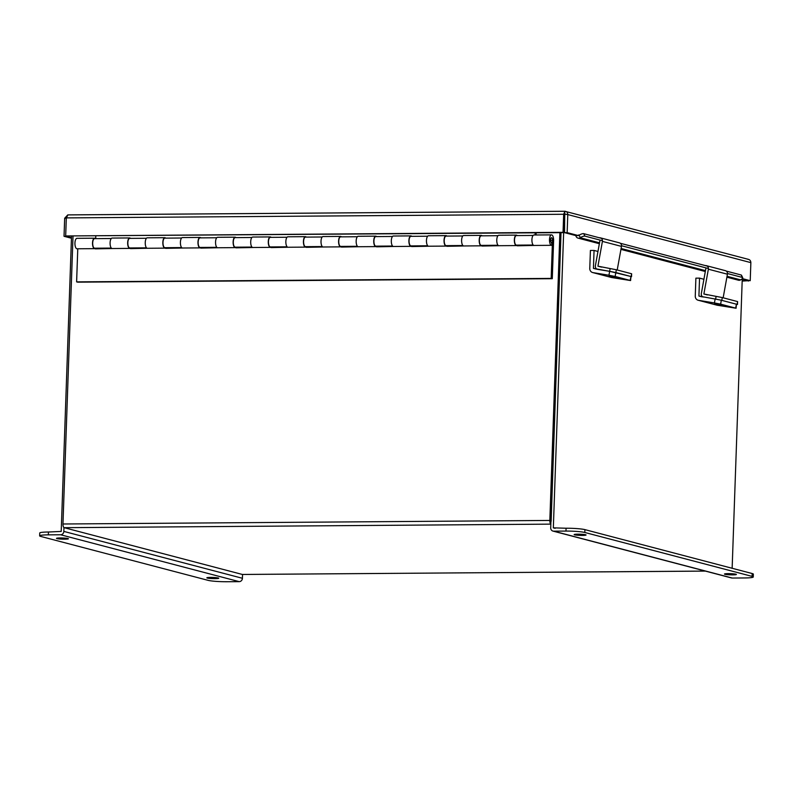 <?xml version="1.0" encoding="UTF-8"?>
<svg xmlns="http://www.w3.org/2000/svg" width="793" height="793" viewBox="0 0 793 793"><rect width="100%" height="100%" fill="white"/><g stroke="black" fill="none" stroke-linecap="round" stroke-linejoin="round"><path stroke-width="1.19" d="M73.006 236.205L62.964 523.995A3.36 1.328 -90.4 0 0 64.164 527.682L242.361 574.459L705.314 571.079M550.848 524.044A3.36 1.328 89.6 0 1 549.836 520.446L559.888 232.656M551.145 521.288L561.018 232.646L550.709 527.86A3.36 3.063 -75.3 0 0 553.683 531.171L565.974 531.082L566.073 528.237L553.336 527.841L563.645 232.627M96.488 248.199L96.468 248.863M131.638 247.941L131.618 248.606M166.788 247.684L166.768 248.348M201.947 247.426L201.918 248.09M237.097 247.178L237.077 247.842M272.247 246.92L272.227 247.585M307.397 246.663L307.377 247.327M342.556 246.405L342.526 247.069M377.706 246.147L377.676 246.811M412.856 245.889L412.836 246.554M448.005 245.632L447.986 246.296M483.155 245.374L483.135 246.038M518.315 245.126L518.285 245.79M77.773 248.774L76.614 281.872L77.734 282.159L552.285 278.7L553.613 240.636A5.224 2.062 89.6 0 0 551.512 234.877A5.224 2.062 89.6 0 0 549.49 240.11A5.224 2.062 89.6 0 0 551.591 245.315A5.224 2.062 89.6 0 0 552.156 245.116L551.313 242.4M112.923 248.516L95.338 248.873L95.358 248.209M76.614 281.872L551.165 278.402L552.493 240.338A2.389 0.942 89.6 0 0 551.541 237.702A2.389 0.942 89.6 0 0 550.61 240.101A2.389 0.942 89.6 0 0 551.571 242.489A2.389 0.942 89.6 0 0 551.829 242.39M517.185 245.126L517.165 245.79L534.75 245.443M482.035 245.384L482.015 246.048L499.59 245.701M446.885 245.642L446.856 246.306L464.44 245.959M411.726 245.899L411.706 246.564L429.291 246.207M376.576 246.157L376.556 246.821L394.141 246.464M341.426 246.415L341.406 247.079L358.991 246.722M306.276 246.673L306.247 247.337L323.831 246.98M271.127 246.93L271.097 247.594L288.682 247.238M235.967 247.178L235.947 247.842L253.532 247.495M200.817 247.436L200.798 248.1L218.382 247.753M165.668 247.694L165.648 248.358L183.223 248.011M130.518 247.951L130.488 248.615L148.073 248.259M95.368 238.643A5.224 2.062 89.6 0 0 94.536 238.207A5.224 2.062 89.6 0 0 92.513 243.441A5.224 2.062 89.6 0 0 94.615 248.655A5.224 2.062 89.6 0 0 95.18 248.447L95.15 248.209M94.615 248.655L77.04 248.784A5.224 2.062 -90.4 0 1 74.938 243.57A5.224 2.062 -90.4 0 1 76.961 238.336L94.536 238.207M130.528 238.386A5.224 2.062 89.6 0 0 129.695 237.95A5.224 2.062 89.6 0 0 127.663 243.183A5.224 2.062 89.6 0 0 129.765 248.397A5.224 2.062 89.6 0 0 130.33 248.189L130.3 247.951M129.695 237.95L112.12 238.078A5.224 2.062 89.6 0 0 110.088 243.312A5.224 2.062 89.6 0 0 112.19 248.526L129.765 248.397M165.678 238.128A5.224 2.062 89.6 0 0 164.845 237.692A5.224 2.062 89.6 0 0 162.823 242.936A5.224 2.062 89.6 0 0 164.924 248.14A5.224 2.062 89.6 0 0 165.489 247.931L165.459 247.694M164.845 237.692L147.27 237.821A5.224 2.062 89.6 0 0 145.238 243.064A5.224 2.062 89.6 0 0 147.349 248.268L164.924 248.14M200.827 237.87A5.224 2.062 89.6 0 0 199.995 237.434A5.224 2.062 89.6 0 0 197.972 242.678A5.224 2.062 89.6 0 0 200.074 247.882A5.224 2.062 89.6 0 0 200.639 247.684L200.609 247.436M199.995 237.434L182.42 237.563A5.224 2.062 89.6 0 0 180.398 242.807A5.224 2.062 89.6 0 0 182.499 248.011L200.074 247.882M235.977 237.613A5.224 2.062 89.6 0 0 235.144 237.176A5.224 2.062 89.6 0 0 233.122 242.42A5.224 2.062 89.6 0 0 235.224 247.624A5.224 2.062 89.6 0 0 235.789 247.426L235.759 247.188M235.144 237.176L217.569 237.305A5.224 2.062 89.6 0 0 215.547 242.549A5.224 2.062 89.6 0 0 217.649 247.753L235.224 247.624M271.137 237.355A5.224 2.062 89.6 0 0 270.304 236.929A5.224 2.062 89.6 0 0 268.272 242.162A5.224 2.062 89.6 0 0 270.373 247.366A5.224 2.062 89.6 0 0 270.938 247.168L270.909 246.93M270.304 236.929L252.729 237.048A5.224 2.062 89.6 0 0 250.697 242.291A5.224 2.062 89.6 0 0 252.798 247.495L270.373 247.366M306.286 237.097A5.224 2.062 89.6 0 0 305.454 236.671A5.224 2.062 89.6 0 0 303.422 241.905A5.224 2.062 89.6 0 0 305.533 247.119A5.224 2.062 89.6 0 0 306.088 246.91L306.068 246.673M305.454 236.671L287.879 236.8A5.224 2.062 89.6 0 0 285.847 242.034A5.224 2.062 89.6 0 0 287.948 247.247L305.533 247.119M341.436 236.849A5.224 2.062 89.6 0 0 340.603 236.413A5.224 2.062 89.6 0 0 338.581 241.647A5.224 2.062 89.6 0 0 340.683 246.861A5.224 2.062 89.6 0 0 341.248 246.653L341.218 246.415M340.603 236.413L323.029 236.542A5.224 2.062 89.6 0 0 321.006 241.776A5.224 2.062 89.6 0 0 323.108 246.99L340.683 246.861M376.586 236.592A5.224 2.062 89.6 0 0 375.753 236.155A5.224 2.062 89.6 0 0 373.731 241.389A5.224 2.062 89.6 0 0 375.832 246.603A5.224 2.062 89.6 0 0 376.397 246.395L376.368 246.157M375.753 236.155L358.178 236.284A5.224 2.062 89.6 0 0 356.156 241.518A5.224 2.062 89.6 0 0 358.258 246.732L375.832 246.603M411.745 236.334A5.224 2.062 89.6 0 0 410.913 235.898A5.224 2.062 89.6 0 0 408.881 241.141A5.224 2.062 89.6 0 0 410.982 246.345A5.224 2.062 89.6 0 0 411.547 246.137L411.517 245.899M410.913 235.898L393.328 236.027A5.224 2.062 89.6 0 0 391.306 241.26A5.224 2.062 89.6 0 0 393.407 246.474L410.982 246.345M446.895 236.076A5.224 2.062 89.6 0 0 446.062 235.64A5.224 2.062 89.6 0 0 444.03 240.884A5.224 2.062 89.6 0 0 446.132 246.088A5.224 2.062 89.6 0 0 446.697 245.88L446.677 245.642M446.062 235.64L428.488 235.769A5.224 2.062 89.6 0 0 426.456 241.013A5.224 2.062 89.6 0 0 428.557 246.217L446.132 246.088M482.045 235.818A5.224 2.062 89.6 0 0 481.212 235.382A5.224 2.062 89.6 0 0 479.19 240.626A5.224 2.062 89.6 0 0 481.292 245.83A5.224 2.062 89.6 0 0 481.857 245.632L481.827 245.384M481.212 235.382L463.637 235.511A5.224 2.062 89.6 0 0 461.605 240.755A5.224 2.062 89.6 0 0 463.717 245.959L481.292 245.83M517.195 235.561A5.224 2.062 89.6 0 0 516.362 235.124A5.224 2.062 89.6 0 0 514.34 240.368A5.224 2.062 89.6 0 0 516.441 245.572A5.224 2.062 89.6 0 0 517.006 245.374L516.977 245.136M516.362 235.124L498.787 235.253A5.224 2.062 89.6 0 0 496.765 240.497A5.224 2.062 89.6 0 0 498.866 245.701L516.441 245.572M552.285 278.7L551.165 278.402M551.512 234.877L533.937 234.996A5.224 2.062 89.6 0 0 531.915 240.239A5.224 2.062 89.6 0 0 534.016 245.443L551.591 245.315M94.813 248.189A4.788 1.893 -90.4 0 1 94.615 248.209A4.788 1.893 -90.4 0 1 94.417 248.189A4.788 1.893 -90.4 0 1 92.692 243.193A4.788 1.893 -90.4 0 1 94.545 238.643A4.788 1.893 -90.4 0 1 94.744 238.673M129.963 247.931A4.788 1.893 -90.4 0 1 129.765 247.961A4.788 1.893 -90.4 0 1 129.566 247.931A4.788 1.893 -90.4 0 1 127.842 242.936A4.788 1.893 -90.4 0 1 129.695 238.386A4.788 1.893 -90.4 0 1 129.893 238.415M165.122 247.674A4.788 1.893 -90.4 0 1 164.914 247.703A4.788 1.893 -90.4 0 1 164.716 247.674A4.788 1.893 -90.4 0 1 162.991 242.678A4.788 1.893 -90.4 0 1 164.845 238.138A4.788 1.893 -90.4 0 1 165.053 238.158M200.272 247.416A4.788 1.893 -90.4 0 1 200.074 247.446A4.788 1.893 -90.4 0 1 199.866 247.416A4.788 1.893 -90.4 0 1 198.141 242.42A4.788 1.893 -90.4 0 1 200.005 237.88A4.788 1.893 -90.4 0 1 200.203 237.9M235.422 247.158A4.788 1.893 -90.4 0 1 235.224 247.188A4.788 1.893 -90.4 0 1 235.025 247.158A4.788 1.893 -90.4 0 1 233.301 242.162A4.788 1.893 -90.4 0 1 235.154 237.622A4.788 1.893 -90.4 0 1 235.352 237.642M270.572 246.901A4.788 1.893 -90.4 0 1 270.373 246.93A4.788 1.893 -90.4 0 1 270.175 246.901A4.788 1.893 -90.4 0 1 268.45 241.905A4.788 1.893 -90.4 0 1 270.304 237.365A4.788 1.893 -90.4 0 1 270.502 237.385M305.721 246.643A4.788 1.893 -90.4 0 1 305.523 246.673A4.788 1.893 -90.4 0 1 305.325 246.653A4.788 1.893 -90.4 0 1 303.6 241.647A4.788 1.893 -90.4 0 1 305.454 237.107A4.788 1.893 -90.4 0 1 305.652 237.137M340.881 246.385A4.788 1.893 -90.4 0 1 340.673 246.415A4.788 1.893 -90.4 0 1 340.475 246.395A4.788 1.893 -90.4 0 1 338.75 241.389A4.788 1.893 -90.4 0 1 340.603 236.849A4.788 1.893 -90.4 0 1 340.812 236.879M376.031 246.137A4.788 1.893 -90.4 0 1 375.832 246.157A4.788 1.893 -90.4 0 1 375.624 246.137A4.788 1.893 -90.4 0 1 373.909 241.141A4.788 1.893 -90.4 0 1 375.763 236.592A4.788 1.893 -90.4 0 1 375.961 236.621M411.18 245.88A4.788 1.893 -90.4 0 1 410.982 245.909A4.788 1.893 -90.4 0 1 410.784 245.88A4.788 1.893 -90.4 0 1 409.059 240.884A4.788 1.893 -90.4 0 1 410.913 236.334A4.788 1.893 -90.4 0 1 411.111 236.364M446.33 245.622A4.788 1.893 -90.4 0 1 446.132 245.652A4.788 1.893 -90.4 0 1 445.934 245.622A4.788 1.893 -90.4 0 1 444.209 240.626A4.788 1.893 -90.4 0 1 446.062 236.086A4.788 1.893 -90.4 0 1 446.261 236.106M481.49 245.364A4.788 1.893 -90.4 0 1 481.282 245.394A4.788 1.893 -90.4 0 1 481.083 245.364A4.788 1.893 -90.4 0 1 479.359 240.368A4.788 1.893 -90.4 0 1 481.212 235.828A4.788 1.893 -90.4 0 1 481.42 235.848M516.639 245.106A4.788 1.893 -90.4 0 1 516.441 245.136A4.788 1.893 -90.4 0 1 516.233 245.106A4.788 1.893 -90.4 0 1 514.508 240.11A4.788 1.893 -90.4 0 1 516.372 235.571A4.788 1.893 -90.4 0 1 516.57 235.59M536.137 232.825L536.058 234.986M535.186 232.835L535.116 234.996M95.784 236.036L95.695 238.634M748.552 259.39L564.903 211.285C566.737 211.453 567.699 212.554 567.778 214.576L567.154 232.627L578.454 235.59L575.877 235.61L564.527 232.646L564.775 211.265L67.802 214.893L64.669 218.244L64.035 236.294L71.469 237.543M71.449 238.247L64.035 236.294M748.602 280.692L742.179 281.079M747.462 280.663L742.189 280.772M748.592 281.029L747.462 280.732M742.307 278.601L750.228 280.682L741.693 279.156M747.809 259.291C749.702 259.48 750.723 260.6 750.862 262.632L750.228 280.682M579.128 235.174L578.454 235.59M567.154 232.627L564.527 232.646M64.669 218.244L66.295 218.234M750.862 262.632L567.778 214.576L564.804 214.13L564.17 232.617L563.04 232.329L563.674 214.269L564.983 214.169M564.903 211.285L563.674 214.269L66.315 217.897L67.96 214.903L564.656 211.285M66.315 217.897L65.68 235.957L563.04 232.329M65.68 235.957L564.17 232.617M727.488 273.535L742.397 277.451A3.826 1.08 153.4 0 1 742.714 277.669A3.826 1.08 153.4 0 1 740.801 279.77L740.642 279.87A3.202 2.924 104.7 0 1 738.452 280.216L726.894 277.183M578.474 234.996L579.098 235.194A3.826 1.08 -26.6 0 1 583.707 233.667L584.937 236.116A3.826 1.08 153.4 0 0 580.317 237.652L580.169 237.751A3.202 2.924 -75.3 0 1 577.978 238.098L599.369 243.709M575.877 235.61A3.202 2.924 -75.3 0 0 577.978 238.098M708.427 268.53L621.534 245.731M602.472 240.725L584.937 236.116M742.397 277.451L741.177 275.002L726.269 271.087M707.207 266.081L620.324 243.273M601.263 238.277L583.707 233.667M741.177 275.002A3.826 1.08 -26.6 0 1 741.485 275.211L742.714 277.669M618.153 277.689L609.133 276.123L618.153 277.689M594.056 250.439L590.408 250.459L589.774 268.391A4.322 3.945 -75.3 0 0 592.976 272.614L608.945 275.25L609.648 271.335L593.432 268.361L594.056 250.439L597.962 251.46M630.207 280.415L630.921 276.499L609.648 271.335L615.844 272.544L615.14 276.46L630.604 280.553L611.819 277.56A4.322 3.945 104.7 0 1 611.492 277.491L592.649 272.544M615.14 276.46L608.945 275.25M630.921 276.499L630.604 280.553M723.642 305.384L714.622 303.818L723.642 305.384M699.545 278.125L695.887 278.155L695.263 296.076A4.322 3.945 -75.3 0 0 698.464 300.309L714.424 302.946L715.137 299.03L698.92 296.057L699.545 278.125L703.916 279.275M715.137 299.03L721.333 300.23L720.629 304.145L736.092 308.239L717.308 305.246A4.322 3.945 104.7 0 1 716.981 305.176L698.137 300.23M720.629 304.145L714.424 302.946M735.696 308.1L736.4 304.195L721.333 300.23M736.4 304.195L736.092 308.239M617.212 269.987L621.484 246.395L602.412 241.389L597.932 266.18L616.349 269.759L615.844 272.544L631.139 276.559L631.644 273.773L616.349 269.759M599.865 240.963L595.374 265.764A3.172 2.904 -75.3 0 0 597.674 269.362L609.648 271.335L610.154 268.549M631.644 273.773L631.535 276.698M602.412 241.389A3.172 2.904 -75.3 0 0 599.359 237.771M600.36 237.841L619.422 242.846A3.172 2.904 104.7 0 1 621.484 246.395M723.157 297.801L727.429 274.2L708.367 269.204L703.877 293.995L722.304 297.573L721.799 300.359L737.093 304.373L737.599 301.588L722.304 297.573M705.81 268.777L701.329 293.579A3.172 2.904 -75.3 0 0 703.153 297.048M737.599 301.588L737.49 304.512M708.367 269.204A3.172 2.904 -75.3 0 0 705.314 265.586M706.305 265.655L725.377 270.661A3.172 2.904 104.7 0 1 727.429 274.2M67.95 538.526A5.967 0.585 -178 0 0 61.279 537.951A5.967 0.585 -178 0 0 56.501 538.358A5.967 0.585 -178 0 0 56.987 538.606A5.967 0.585 -178 0 0 63.658 539.181A5.967 0.585 -178 0 0 68.436 538.774A5.967 0.585 -178 0 0 67.95 538.526M218.283 577.988A5.967 0.585 -178 0 0 211.612 577.413A5.967 0.585 -178 0 0 206.834 577.819A5.967 0.585 -178 0 0 207.31 578.067A5.967 0.585 -178 0 0 213.991 578.642A5.967 0.585 -178 0 0 218.759 578.236A5.967 0.585 -178 0 0 218.283 577.988M71.519 236.215L61.21 531.429L48.442 532.014L48.343 534.859L60.635 534.769A3.36 3.063 -75.3 0 0 63.837 531.409L63.965 527.593M242.549 574.469L242.42 578.285A3.36 3.063 104.7 0 1 239.218 581.646L226.927 581.735A14.353 1.398 -178 0 1 208.093 580.347L40.81 536.445A14.353 1.398 -178 0 1 39.65 535.84L39.749 532.995A14.353 1.398 2 0 1 48.442 532.014M48.343 534.859A14.353 1.398 -178 0 0 39.65 535.84M724.951 574.291A5.967 0.585 -178 0 0 731.622 574.866A5.967 0.585 -178 0 0 736.4 574.459A5.967 0.585 -178 0 0 735.914 574.211A5.967 0.585 -178 0 0 729.243 573.636A5.967 0.585 -178 0 0 724.465 574.043A5.967 0.585 -178 0 0 724.951 574.291M574.618 534.829A5.967 0.585 -178 0 0 581.289 535.404A5.967 0.585 -178 0 0 586.067 534.997A5.967 0.585 -178 0 0 585.591 534.75A5.967 0.585 -178 0 0 578.91 534.175A5.967 0.585 -178 0 0 574.142 534.581A5.967 0.585 -178 0 0 574.618 534.829M732.147 568.274L742.238 279.295M752.091 576.382L752.19 573.537L584.907 529.625L584.808 532.47L752.091 576.382A14.353 1.398 -178 0 1 753.251 576.977A14.353 1.398 -178 0 1 744.558 577.958L732.266 578.047A3.36 3.063 104.7 0 1 731.533 577.958L552.939 531.082M584.808 532.47A14.353 1.398 -178 0 0 565.974 531.082M752.19 573.537A14.353 1.398 2 0 1 753.35 574.132L753.251 576.977M566.073 528.237A14.353 1.398 2 0 1 584.907 529.625M549.836 520.446L62.964 523.995M550.848 524.133L64.164 527.682M550.62 240.358L552.493 240.338M740.642 279.87L727.052 276.301M705.473 270.641L621.097 248.496M599.528 242.827L580.169 237.751M580.317 237.652L579.098 235.194M596.455 269.154L593.432 268.361M611.819 277.56L592.976 272.614M701.944 296.85L698.92 296.057M717.308 305.246L698.464 300.309M601.51 267.122L597.932 266.18M707.465 294.937L703.877 293.995M715.603 299.11L716.109 296.364M63.837 531.409L242.42 578.285M60.635 534.769L239.218 581.646M555.169 528.316L553.336 527.841M732.266 578.047L553.683 531.171M705.383 571.099L242.499 574.469M111.357 248.09L94.615 248.209M111.288 238.524L94.545 238.643M146.517 247.832L129.765 247.961M146.437 238.267L129.695 238.386M181.666 247.575L164.914 247.703M181.597 238.009L164.845 238.138M216.816 247.317L200.074 247.446M216.747 237.751L200.005 237.88M251.966 247.069L235.224 247.188M251.896 237.494L235.154 237.622M287.116 246.811L270.373 246.93M287.046 237.246L270.304 237.365M322.275 246.554L305.523 246.673M322.206 236.988L305.454 237.107M357.425 246.296L340.673 246.415M357.356 236.73L340.603 236.849M392.575 246.038L375.832 246.157M392.505 236.473L375.763 236.592M427.724 245.78L410.982 245.909M427.655 236.215L410.913 236.334M462.884 245.523L446.132 245.652M462.815 235.957L446.062 236.086M498.034 245.265L481.282 245.394M497.964 235.699L481.212 235.828M533.183 245.017L516.441 245.136M533.114 235.442L516.372 235.571M620.939 249.379L705.314 271.523"/></g></svg>

